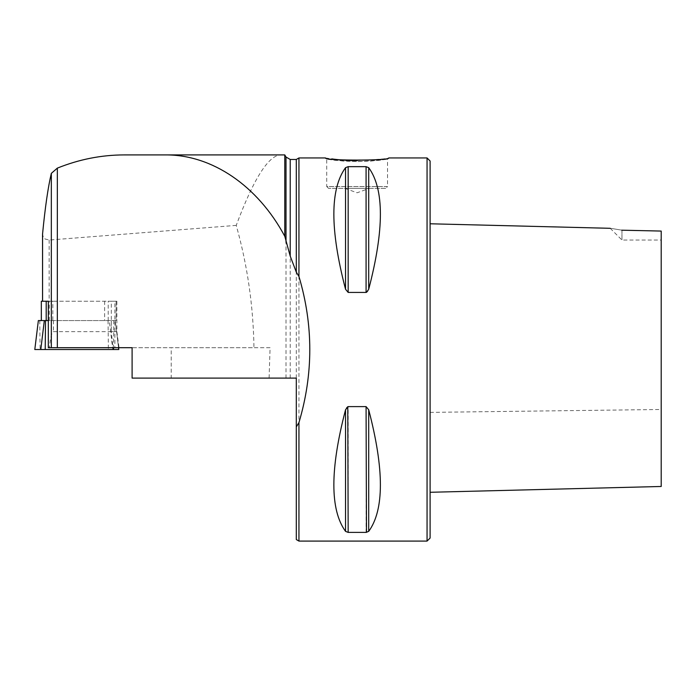 <?xml version="1.0" encoding="UTF-8"?>
<svg xmlns="http://www.w3.org/2000/svg" width="696" height="696" viewBox="0 0 696 696"><rect width="100%" height="100%" fill="white"/><g stroke="black" fill="none" stroke-linecap="round" stroke-linejoin="round"><path stroke-width="0.52" stroke-dasharray="3.48 2.61" d="M108.202 320.569L108.202 301.229L116.867 301.229L116.11 301.229L116.136 320.569L48.32 320.569M46.197 320.569L116.11 320.569M111.299 331.801L111.299 301.229L114.875 301.229L114.875 347.695L112.935 347.695L111.317 331.653L116.867 331.653L53.435 331.653C51.817 331.992 50.469 337.334 49.364 347.695L48.32 347.695M116.867 301.229L116.867 331.653L119.033 347.695L49.364 347.695M52.835 301.229L48.32 301.229L52.835 301.229L52.835 320.569M47.763 301.229L111.264 301.229M41.351 301.229L114.875 301.229M430.102 538.052L430.102 160.994M430.102 223.781L430.102 492.281M112.935 347.695L119.033 347.695M114.875 347.695L253.962 347.695C253.327 305.918 247.411 265.141 236.231 225.382C253.44 179.29 268.16 155.8 280.401 154.912L284.786 154.912M296.305 539.565L296.305 378.102L269.091 378.102L270.083 347.695L253.962 347.695M270.083 347.695L132.101 347.695L132.101 378.102L171.199 378.102L171.199 347.695M236.231 225.382L49.155 240.05L45.066 238.972L43.604 237.545L42.569 234.856M296.305 378.102L296.305 159.471M298.941 541.088L298.941 157.948M367.836 291.267L368.706 289.258C384.279 229.654 384.279 189.129 368.706 167.675L366.079 166.657L348.165 166.657L345.538 167.675C329.965 189.129 329.965 229.654 345.538 289.258L348.165 292.424L366.079 292.424L366.079 166.657M367.062 292.085L367.653 291.511M367.053 532.275L368.706 531.361C384.279 509.907 384.279 469.382 368.706 409.787L366.079 406.612L348.165 406.612L348.165 532.388L366.079 532.388L366.079 406.612M346.408 407.778L345.538 409.787C329.965 469.382 329.965 509.907 345.538 531.361L348.165 532.388M347.182 406.951L346.591 407.525M385.706 188.355L328.538 188.355L385.706 188.355L387.533 186.537L326.711 186.537L326.711 159.166L343.363 161.089L357.118 161.594L378.685 160.376L387.533 159.166L370.881 161.098L357.118 161.594L335.559 160.376L326.711 159.166L325.502 157.948L331.801 158.897M357.118 160.576C376.327 159.697 386.872 158.819 388.742 157.948L387.533 159.166L387.533 186.537L326.711 186.537L328.538 188.355M427.057 541.088L427.057 157.948M344.955 188.355L369.289 188.355L344.955 188.355L369.289 188.364L344.955 188.364L357.126 192.792L369.289 188.364M269.091 378.102L171.199 378.102M124.14 154.912L280.401 154.912M116.11 301.229L108.202 301.229M621.972 230.193L621.972 240.05L621.972 230.193C607.243 227.757 607.243 227.757 621.972 230.193M610.227 228.305L621.972 240.05L661.2 240.05L661.2 231.063L661.2 240.05L661.2 231.063L635.213 230.48M38.358 320.569L109.255 320.569L112.796 349.522L34.817 349.522M109.255 320.569L45.527 320.569M112.796 349.522L118.772 349.522M111.317 320.569L111.317 331.653M53.435 320.569L53.435 331.653M49.155 240.05L49.155 301.229M286.012 378.102L286.012 157.035M290.223 378.102L290.223 159.471M368.706 289.258L368.706 167.675M348.165 292.424L348.165 166.657M345.538 289.258L345.538 167.675M368.706 409.787L368.706 531.361M345.538 409.787L345.538 531.361M430.102 412.38L661.2 409.483M104.626 301.229L104.626 320.569M49.259 320.569L49.259 301.229M108.063 320.569L108.376 349.522M39.776 320.569L40.09 349.522M113.813 320.569L113.518 347.695M118.564 347.695L115.24 320.569L118.546 347.695M116.136 301.229L116.136 320.569"/><path stroke-width="1.04" d="M284.786 236.309C257.851 185.867 212.089 154.634 165.5 154.912L284.786 154.912L284.786 236.309L290.223 256.119L296.305 272.145L298.941 276.434C313.409 325.163 313.409 373.882 298.941 422.603L296.305 426.892L296.305 378.102L132.101 378.102L132.101 347.695L48.32 347.695L48.32 301.229L41.325 301.229L41.351 320.569M48.32 301.229L47.763 301.229M296.305 272.145L296.305 159.471L298.941 157.948L325.502 157.948C323.544 160.793 390.7 160.793 388.742 157.948L427.057 157.948L430.102 160.994L430.102 538.052L427.057 541.088L298.941 541.088L298.941 422.603M661.2 240.05L661.2 486.478L430.102 492.281L430.102 223.781L610.227 228.305M165.5 154.912L124.14 154.912C101.381 154.956 79.118 159.358 57.333 168.127L51.33 173.365C48.068 187.085 45.144 207.26 42.569 233.891L42.569 301.229M42.569 234.856L42.569 233.891M296.305 426.892L296.305 539.565L298.941 541.088M298.941 157.948L298.941 276.434M366.079 166.657L366.079 292.424L348.165 292.424L345.538 289.258C329.965 229.654 329.965 189.129 345.538 167.675L348.165 166.657L366.079 166.657L368.706 167.675C384.279 189.129 384.279 229.654 368.706 289.258L366.47 292.372M368.706 409.787C384.279 469.382 384.279 509.907 368.706 531.361L366.079 532.388L348.165 532.388L345.538 531.361C329.965 509.907 329.965 469.382 345.538 409.787L348.165 406.612L366.079 406.612L368.706 409.77L368.706 531.361M366.079 406.612L366.47 532.37M348.165 532.388L347.774 406.664M331.801 158.897C338.273 159.863 346.712 160.419 357.118 160.576M427.057 157.948L427.057 541.088M635.213 230.48L621.972 230.193C607.243 227.757 607.243 227.757 621.972 230.193L621.745 230.15M661.2 231.063L661.2 486.347L661.2 231.063L621.972 230.193M48.32 320.569L46.197 320.569L46.197 301.229M45.214 349.522L45.527 320.569L38.358 320.569L34.8 349.522L118.79 349.522L118.546 347.695M51.33 173.365L51.33 347.695M57.333 168.127L57.333 347.695M284.786 154.912L286.012 157.035L286.012 242.408M286.012 157.035L290.223 159.471L290.223 256.119M368.706 289.258L368.706 167.675M348.165 292.424L348.165 166.657M345.538 289.258L345.538 167.675M345.538 531.361L345.538 409.787M44.335 320.569L40.794 349.522M113.518 347.695L113.5 349.522M42.543 301.229L42.543 234.369M296.305 159.471L290.223 159.471M41.325 301.229L41.325 320.569M38.358 320.569L34.8 349.522M118.564 347.695L118.79 349.522"/></g></svg>
